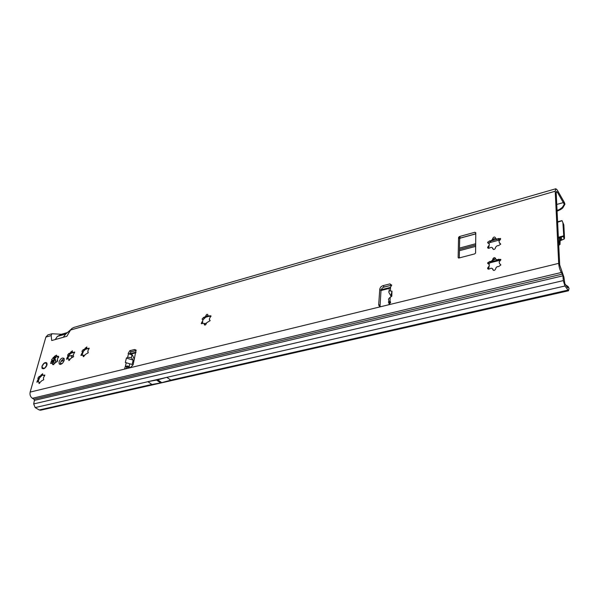 <?xml version="1.0" encoding="UTF-8"?>
<svg xmlns="http://www.w3.org/2000/svg" width="599" height="599" viewBox="0 0 599 599"><rect width="100%" height="100%" fill="white"/><g stroke="black" fill="none" stroke-linecap="round" stroke-linejoin="round"><path stroke-width="0.9" d="M500.697 244.048L499.439 243.052L500.682 244.167L498.608 245.583L497.103 245.762L495.515 247.297L495.5 248.068C494.482 249.716 493.561 249.91 492.737 248.652L492.198 247.574L491.135 247.335L489.645 247.941C488.417 248.585 487.728 248.39 487.586 247.342L489.233 245.118L489.233 243.898L487.586 242.31L489.638 240.88L491.12 240.693L492.7 239.166L492.707 238.424C493.711 236.785 494.632 236.583 495.455 237.818L495.994 238.874L497.058 239.106L498.563 238.492L500.652 238.949L498.997 241.21L499.439 243.052M489.308 244.003L488.574 248.308M500.734 264.833L500.165 264.054M500.876 264.923L498.765 266.51L497.23 266.667L496.152 267.483L495.605 269.018C494.572 270.688 493.636 270.875 492.805 269.565L492.258 268.457L491.18 268.187L489.668 268.786C488.417 269.43 487.728 269.213 487.579 268.127L489.248 265.963L489.248 264.623L487.579 262.954L489.66 261.523L491.165 261.359L492.767 259.816L492.775 259.038C493.801 257.375 494.729 257.188 495.568 258.469L496.107 259.562L497.192 259.824L498.712 259.21L500.831 259.719L499.154 262.018L499.603 263.919M489.331 264.721L488.582 269.108M209.433 318.765L209.321 319.581L210.144 320.675L206.76 322.659L206.206 323.804C205.629 325.04 205.008 325.354 204.341 324.755L204.154 323.348L201.249 323.475L202.664 321.071L202.844 319.731L202.065 319.102L203.608 317.403L205.39 316.676L205.944 315.538C206.52 314.31 207.142 313.996 207.801 314.602L207.988 315.98L210.923 315.845L209.433 318.765M202.806 319.649L202.492 323.512M87.821 351.044L88.218 352.841L86.024 354.024L83.239 356.652L83.156 355.177L80.858 355.372L82.16 353.006L82.392 351.658L81.913 351.299L83.254 349.606L84.055 349.554L86.833 346.941L86.773 348.289L87.409 348.655L89.229 348.191L87.821 351.044M82.16 354.668L83.516 351.179L82.512 352.085L82.145 355.005M73.295 354.9L73.655 356.682L71.506 357.85L68.765 360.456L68.825 359.071L68.226 358.711L66.467 359.183L68.024 355.843L67.552 355.147L68.87 353.455L69.641 353.403L72.374 350.812L72.314 352.167L72.921 352.526L74.695 352.062L73.295 354.9M67.762 358.674L69.162 355.005L68.091 355.978L67.762 358.771M57.422 359.108L57.624 360.808L54.404 363.6L52.66 364.626L52.487 363.376L50.578 363.428L51.866 360.291L51.619 359.662L54.771 356.15L56.516 355.125L56.995 356.525L58.612 356.3L57.422 359.108M52.128 363.174L53.109 361.841L53.041 360.576L56.658 356.338M43.42 377.924L43.72 379.744L41.631 380.867L38.957 383.472L39.01 382.02L38.463 381.66L36.786 382.125L38.066 379.736L37.932 378.074L39.22 376.359L39.968 376.329L42.634 373.739L42.679 375.251L44.82 375.056L43.42 377.924M42.522 374.952L40.058 376.389L39.571 377.849L38.441 378.815L38.104 381.653L39.571 377.849L42.522 374.967M389.762 304.135L388.422 302.046L390.039 301.297L390.608 302.502L388.549 304.809L381.556 306.508C379.856 306.793 378.897 306.179 378.688 304.666L379.781 289.28C380.088 287.513 381.166 286.307 383.016 285.663L389.919 283.889L391.724 285.176L390.57 287.041L389.193 287.992M60.424 364.394L60.477 362.732C61.263 360.553 62.513 359.25 64.228 358.823M64.183 360.463L64.063 358.457C62.266 357.363 60.596 358.479 59.046 361.811L59.166 363.848C60.971 364.918 62.64 363.795 64.183 360.463M46.939 364.993L46.819 362.949C45.082 361.946 43.457 363.069 41.945 366.303L42.065 368.37C43.809 369.358 45.434 368.235 46.939 364.993M158.945 381.645L159.768 381.256L158.495 381.338L160.749 382.911L151.951 384.468L147.863 381.66L166.859 377.355L170.857 380.185L160.749 382.911M459.396 236.545L474.94 232.262L475.771 232.749L475.599 252.988L474.745 253.879L458.969 258.012L458.153 257.503L458.564 237.436L459.396 236.545L460.504 237.99L475.763 233.812M125.311 362.477L132.094 364.477L125.311 362.477L126.411 358.09L127.639 357.244L128.493 353.814L128.149 353.485L129.766 350.729L134.573 349.494L136.063 350.071L133.18 364.611L130.462 367.666L125.61 368.849L124.704 368.505L125.363 366.311L127.677 366.026L130.612 367.629M391.971 291.196L390.428 290.942C388.931 290.822 388.481 291.443 389.073 292.806L390.907 295.913L391.971 291.196L391.791 296.213L390.189 297.344C388.639 298.527 388.174 299.41 388.796 300.002L388.736 301.604M565.741 284.967L568.054 286.487L567.627 287.775L564.827 283.604L563.906 277.097L559.698 264.9L556.194 192.841L556.553 191.418L557.347 192.122L564.28 204.334L564.954 204.229L564.445 202.597L557.242 189.995L555.842 188.76L555.221 191.238L558.68 263.365C558.987 266.944 559.87 269.984 561.323 272.478L562.401 274.095L33.941 399.219L34.405 400.387L562.918 275.81L562.401 274.095M70.929 329.457L65.62 334.145L63.284 337.289L66.848 336.286L70.547 330.034L71.985 328.387L73.894 327.421L555.79 188.775M52.45 333.83L51.828 333.77L51.177 335.575L51.716 340.554L55.205 339.566L57.392 336.421L61.547 334.249M33.941 399.219L32.383 398.298C30.384 396.815 29.636 394.748 30.152 392.105L45.861 337.095L47.868 334.908L51.769 333.785M132.094 364.477L133.18 360.089L131.308 357.693L127.639 357.244M134.333 359.497L132.446 354.967L128.493 353.814M126.045 368.744L127.265 366.895L129.085 368.003M129.466 353.852L131.181 351.733L135.98 350.505L134.573 349.494M126.793 367.292L125.363 366.311L126.232 362.852M390.87 296.864L390.907 295.913M207.726 315.628L204.678 317.395L203.615 319.207L207.112 315.898M83.516 351.179L86.735 348.131L84.145 349.614L83.516 351.179M72.269 352.002L69.739 353.462L69.162 355.005L72.277 352.017M57.017 356.54L58.47 357.483M53.955 364.312L52.547 363.421M459.306 257.922L459.673 238.881L460.504 237.99M380.013 306.486L381.009 290.59C381.316 288.823 382.387 287.625 384.236 286.981L391.724 285.154L383.472 287.265M166.799 377.318L157.664 379.848L147.863 381.66M568.054 286.487L569.05 288.344L568.533 290.77L564.947 286L563.315 280.602L562.918 275.81M459.852 237.144L458.579 237.496M475.756 233.895L459.276 238.409M40.62 410.195L39.227 409.971L50.309 407.462L51.679 407.694M34.405 400.387L33.686 403.928L35.146 407.582L39.227 409.971M564.954 204.229L562.663 208.07L560.679 209.523L559.189 209.665L562.311 207.419L564.28 204.334M557.085 211.192L560.679 209.523M557.04 210.331L559.189 209.665M562.311 207.419L563.255 207.254M159.648 381.181L158.81 381.331M390.458 301.746L390.039 301.297L390.189 297.344M390.608 302.285L388.422 302.046M390.6 302.615L388.751 303.116M127.265 366.895L127.677 366.026M127.505 366.977L129.092 366.64L129.758 363.945M133.18 360.089L126.411 358.09M43.974 375.146L44.738 375.625L43.63 375.431M40.65 375.768L41.99 375.303M38.987 381.99L39.684 383.308L38.913 382.843M73.797 352.137L74.538 352.631L73.437 352.429M72.838 352.459L72.449 352.272M68.825 359.071L69.484 360.358L68.735 359.872M88.3 348.251L89.041 348.76L87.933 348.551M87.349 348.603L86.915 348.393M83.291 355.282L83.95 356.577L83.201 356.076M211.035 316.354L207.988 315.98M203.615 319.207L203.009 319.941M204.394 323.557L205.045 324.883L204.319 324.299M498.712 259.21L499.289 259.988L496.107 259.562M495.253 259.097L492.311 260.647L488.859 263.897M492.797 269.018L493.381 270.336L492.805 269.565M498.563 238.492L499.124 239.278L495.994 238.874M495.148 238.514L492.251 239.997L488.851 243.284M492.73 248.113L493.306 249.431L492.737 248.652M44.094 368.392L42.394 368.437L43.69 368.056L44.116 368.43L45.621 367.194L45.794 366.326L45.786 367.18M42.432 365.345L41.908 367.224L42.372 367.666M46.145 362.53L46.864 363.144L45.749 362.62L44.214 363.219L42.439 365.338M45.075 367.928L44.161 368.565M46.999 364.746L46.707 365.308L46.348 363.75L46.707 363.496L47.036 364.529M558.403 238.237L563.442 236.38L564.198 239.001L561.914 240.004L561.158 237.376M558.358 237.286L563.764 235.811L563.442 236.38M563.764 235.811L562.888 222.618L563.816 224.797L563.127 223.689M563.532 236.32L564.408 238.672L564.49 237.504L563.816 224.797M72.292 355.447L69.057 356.023L72.352 355.521L71.82 357.655M71.453 357.903L72.082 355.813L69.057 356.023M58.185 357.311L57.931 358.165M56.898 361.923L57.354 360.276M557.602 221.78L561.997 220.604L562.888 222.618M562.109 220.717L557.624 222.214M558.725 244.909L558.747 245.32M559.908 237.833L559.601 238.529L560.222 240.671L559.593 238.589L559.421 242.872L559.99 244.429L558.837 245.291M560.028 244.025L560.117 240.94L559.541 239.832M558.65 243.306L559.376 243.022L559.99 244.429M558.695 244.212L558.994 245.246M62.685 360.912L62.423 359.714M57.384 359.842L57.422 361.279M71.805 357.663L72.06 355.776M559.578 238.799L560.17 240.701L561.914 240.004M560.087 240.319L560.117 240.94M55.355 362.388L55.625 359.752L53.61 358.831M53.888 358.756L54.307 359.759L53.685 362.717L54.382 363.091M54.666 363.016L53.685 362.717M61.076 361.332L64.168 360.523M69.027 359.243L70.435 358.876M83.486 355.447L84.938 355.065M204.536 323.64L206.348 323.161M500.322 239.802L487.908 243.112M475.651 246.376L459.44 250.696M67.949 355.417L68.323 355.664M51.694 360.883L53.124 361.796M51.821 359.894L53.244 360.808M38.254 378.306L38.68 378.568M130.462 367.666L381.556 306.508M390.428 290.942L390.57 287.041M388.549 304.809L558.68 263.365M555.221 191.238L70.547 330.034M63.284 337.289L55.205 339.566M51.177 335.575L45.861 337.095M30.152 392.105L125.61 368.849M131.308 357.693L132.057 354.705M129.766 350.729L131.181 351.733M563.637 202.522L556.756 204.439M556.186 192.451L557.347 192.122M157.664 379.848L159.476 381.114M159.926 381.428L161.73 382.686M157.762 379.818L161.827 382.664M156.683 380.073L158.495 381.338M156.586 380.088L160.659 382.926M166.859 377.355L564.947 286M170.805 380.148L567.755 290.163M32.383 398.298L561.323 272.478M33.686 403.928L563.315 280.602M35.146 407.582L147.923 381.698M50.309 407.462L151.891 384.431M568.032 287.527L567.538 287.64M67.709 332.52L61.076 334.414M65.77 334.04L57.392 336.421M379.781 289.28L381.009 290.59M383.016 285.663L384.236 286.981M378.695 304.352L379.938 305.647M389.919 283.889L391.14 285.214M474.94 232.262L475.763 233.37M458.557 237.474L459.673 238.919M458.153 257.503L458.564 258.027M41.196 374.734L41.96 375.206M41.076 375.161L41.503 375.423M39.452 376.501L39.871 376.764M39.22 376.359L39.983 376.831M37.692 380.305L38.119 380.567M37.348 380.59L38.111 381.061M39.032 382.409L39.459 382.671M57.706 356.285L58.68 356.922M57.399 356.48L58.582 357.251M56.688 356.353L58.103 357.274M54.771 356.15L56.186 357.071M54.621 356.517L56.036 357.438M54.247 357.004L55.67 357.925M53.79 357.378L55.213 358.299M53.356 357.558L54.779 358.479M53.116 357.506L54.539 358.427M51.664 359.722L53.086 360.635M51.851 360.336L53.274 361.249M51.394 361.414L52.824 362.328M51.11 361.706L52.54 362.62M52.622 363.735L53.79 364.477M52.577 364.08L53.513 364.679M70.884 351.793L71.633 352.294M70.772 352.219L71.191 352.489M69.11 353.582L69.529 353.859M68.87 353.455L69.619 353.949M67.388 357.386L67.799 357.663M67.028 357.678L67.784 358.172M68.848 359.445L69.259 359.714M85.305 347.922L86.054 348.431M85.193 348.348L85.612 348.633M83.508 349.734L83.92 350.011M83.254 349.606L84.002 350.108M81.786 353.582L82.198 353.859M81.427 353.874L82.168 354.376M83.313 355.641L83.725 355.918M87.783 351.995L88.18 352.257M209.687 315.778L210.399 316.362M209.276 316.107L209.672 316.429M205.944 315.538L206.655 316.122M205.854 315.995L206.251 316.317M203.93 317.537L204.326 317.859M203.608 317.403L204.326 317.987M202.267 321.693L202.664 322.015M201.856 322.022L202.574 322.599M204.409 323.842L204.806 324.164M209.5 319.784L209.897 320.106M498.158 259.629L498.48 260.056M492.767 259.18L493.344 259.959M492.767 259.726L493.089 260.153M490.207 261.651L490.529 262.085M489.66 261.523L490.237 262.295M488.814 266.637L489.136 267.064M488.267 267.049L488.851 267.813M498.016 238.904L498.331 239.338M492.7 238.559L493.269 239.338M492.7 239.083L493.022 239.518M490.169 241L490.491 241.434M489.638 240.88L490.207 241.659M488.806 245.867L489.121 246.301M488.267 246.279L488.836 247.058M499.993 243.179L500.554 243.965M42.499 367.262L41.945 367.142L42.484 367.344L42.065 368.37M45.794 366.326L46.819 365.345M46.58 363.361L47.074 363.728M46.655 365.757L46.393 366.274M44.356 363.151L45.322 363.249M43.345 368.34L43.817 368.722M46.145 366.041L46.175 366.64M44.086 368.452L43.69 368.056M43.787 363.548L44.214 363.196L43.787 363.548M43.18 364.866L42.589 365.368M46.655 364.237L47.059 364.379M44.236 363.166L44.805 363.159M563.696 236.186L558.373 237.638M500.472 238.432L498.832 238.874M497.342 239.271L491.015 240.963M475.666 245.058L459.47 249.394M208.856 316.369L205.105 317.373M88.083 348.648L84.886 349.502M73.587 352.526L70.51 353.343M495.568 258.588L492.842 259.285M136.205 350.52L130.747 351.92M129.466 353.829L135.988 352.167M381.196 289.744L389.552 287.617M490.821 261.83L497.836 260.048M499.094 259.726L500.734 259.307M560.964 240.349L560.207 237.713M60.334 363.84L62.468 363.279M55.497 359.64L54.067 358.861M55.744 360.546L54.307 359.759M559.459 242.558L558.657 242.745M51.843 359.917L53.266 360.838M128.149 353.485L128.598 353.799M124.704 368.505L125.243 368.879M389.2 289.459L389.133 291.114M40.545 410.218L568.533 290.77M67.769 332.467L61.42 334.272M61.487 334.257L51.948 333.748M562.581 207.014L562.663 208.07M59.166 363.848L60.005 364.387M378.688 304.666L379.931 305.962M458.564 237.436L459.673 238.881M37.932 378.074L38.86 378.65M51.619 359.662L53.041 360.576M52.585 363.458L53.94 364.327M67.552 355.147L68.503 355.776M70.457 352.878L71.67 352.384M81.913 351.299L82.887 351.95M84.744 349.112L85.874 348.663M202.065 319.102L202.544 319.484M201.249 323.475L201.676 323.819M204.341 324.755L204.783 325.1M492.775 259.038L493.426 259.899M492.767 259.816L493.044 260.191M487.579 262.954L488.35 263.972M487.579 268.127L488.365 269.161M492.707 238.424L493.344 239.293M492.7 239.166L492.977 239.548M487.586 242.31L488.29 243.269M487.586 247.342L488.305 248.315M42.364 368.527L42.447 367.382M43.293 364.394L43.757 363.571M44.947 363.091L45.719 362.642M459.493 248.083L475.673 243.741M493.082 239.076L495.47 238.439M500.779 260.071L487.631 263.41M390.533 288.089L381.016 290.508M135.838 352.804L130.717 354.106M559.376 243.029L559.938 244.594M564.146 239.031L563.389 236.41M55.625 359.752L54.195 358.966"/></g></svg>
